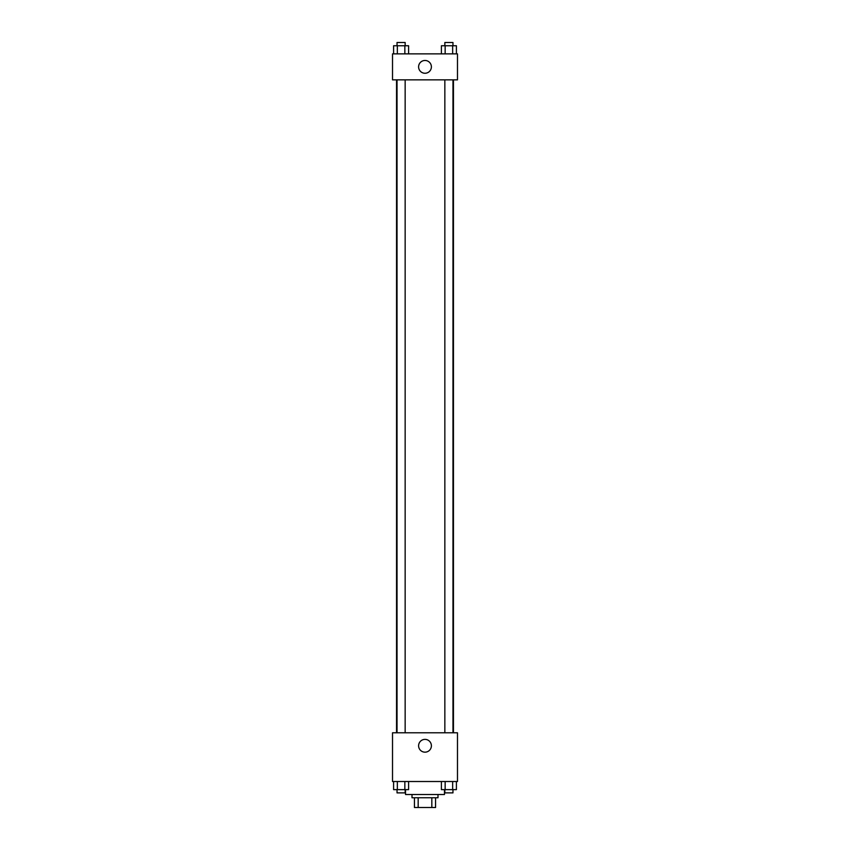 <?xml version="1.0" encoding="UTF-8"?>
<svg xmlns="http://www.w3.org/2000/svg" width="850" height="850" viewBox="0 0 850 850"><rect width="100%" height="100%" fill="white"/><g stroke="black" fill="none" stroke-linecap="round" stroke-linejoin="round"><path stroke-width="1.27" d="M431.832 797.757L431.832 807.5L414.439 807.5L414.439 797.757M431.832 807.5L435.561 807.5L435.561 797.757L435.561 807.5M437.994 794.506L437.994 797.757L412.006 797.757L412.006 794.506M418.168 797.757L418.168 807.5M405.514 789.629L405.514 794.506L444.486 794.506L444.486 789.629M457.481 781.511L392.519 781.511L392.519 732.785L457.481 732.785L457.481 781.511M425 752.165A6.386 6.386 0 0 1 419.464 742.581A6.386 6.386 0 0 1 430.536 742.581A6.386 6.386 0 0 1 425 752.165M453.454 79.858L453.454 732.785M444.848 732.785L444.848 79.858M405.152 79.858L405.152 732.785M457.481 79.858L392.519 79.858L392.519 53.869L457.481 53.869L457.481 79.858M431.386 66.863A6.386 6.386 0 0 1 421.802 72.399A6.386 6.386 0 0 1 421.802 61.328A6.386 6.386 0 0 1 431.386 66.863M456.408 53.869L456.408 45.751L441.405 45.751L441.405 53.869M452.657 45.751L452.657 53.869M445.156 45.751L445.156 53.869M444.848 45.751L444.848 42.5L452.965 42.5L452.965 45.751M408.595 53.869L408.595 45.751L393.592 45.751L393.592 53.869M404.844 45.751L404.844 53.869M397.343 45.751L397.343 53.869M397.035 45.751L397.035 42.5L405.152 42.5L405.152 45.751M456.408 781.511L456.408 789.629L441.405 789.629L441.405 781.511M452.657 781.511L452.657 789.629M445.156 781.511L445.156 789.629M452.965 789.629L452.965 792.88L444.848 792.88L444.848 789.629M408.595 781.511L408.595 789.629L393.592 789.629L393.592 781.511M404.844 781.511L404.844 789.629M397.343 781.511L397.343 789.629M405.152 789.629L405.152 792.88L397.035 792.88L397.035 789.629M396.546 79.858L396.546 732.785M452.965 732.785L452.965 79.858M397.035 79.858L397.035 732.785"/></g></svg>
